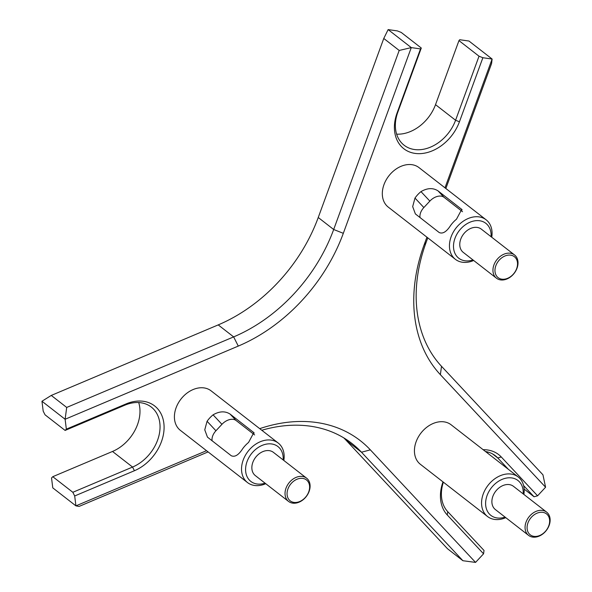 <?xml version="1.0" encoding="UTF-8"?>
<svg xmlns="http://www.w3.org/2000/svg" width="592" height="592" viewBox="0 0 592 592"><rect width="100%" height="100%" fill="white"/><g stroke="black" fill="none" stroke-linecap="round" stroke-linejoin="round"><path stroke-width="0.89" d="M66.348 429.148L65.113 430.428L124.838 405.187A36.808 27.521 -52.1 0 1 151.293 407.067A36.808 27.521 -52.1 0 1 158.242 438.221A36.808 27.521 -52.1 0 1 132.564 467.058L72.838 492.292L74.688 495.97L134.414 470.729A39.753 29.726 127.9 0 0 163.836 423.132A39.753 29.726 127.9 0 0 126.074 403.914L66.348 429.148L65.113 419.254L238.28 346.083A154.586 115.595 127.9 0 0 343.316 233.315L411.277 47.604L388.13 29.6L397.365 30.91L401.221 32.434L421.282 48.033L420.512 48.907L397.069 112.961A39.753 29.726 127.9 0 0 415.066 153.402A39.753 29.726 127.9 0 0 459.436 121.782L482.872 57.727L479.024 56.203L455.581 120.257A36.808 27.521 -52.1 0 1 404.114 145.225A36.808 27.521 -52.1 0 1 397.839 112.088L421.282 48.033M72.838 492.292L52.777 476.693L112.502 451.459A36.808 27.521 127.9 0 0 138.713 402.553M206.519 450.69L75.924 505.864L52.777 487.867L51.541 477.966L52.777 476.693M208.088 451.911L79.062 506.426L75.924 505.864L74.688 495.97M41.958 401.25L65.113 419.254L66.704 407.437L51.267 395.434L41.958 401.25L43.194 411.151L45.051 414.822L65.113 430.428M388.13 29.6L383.771 38.458L399.2 50.453L411.277 47.604L420.512 48.907M396.64 134.147A36.808 27.521 127.9 0 0 435.52 104.658L458.963 40.604L479.024 56.203M442.994 481.881A39.753 29.726 127.9 0 0 447.271 514.988L483.56 553.809L484.019 550.464L447.73 511.643A36.808 27.521 -52.1 0 1 443.364 482.169M485.381 451.496A36.808 27.521 -52.1 0 1 495.334 455.736A36.808 27.521 -52.1 0 1 497.746 457.942L508.469 469.419M523.631 485.632L534.036 496.762L537.58 495.815L501.291 456.994A39.753 29.726 127.9 0 0 483.072 449.698M483.56 553.809L475.554 562.4L370.348 449.853A154.586 115.595 127.9 0 0 259.725 428.652M426.921 237.177L424.153 244.755A154.586 115.595 127.9 0 0 440.374 374.677L545.58 487.223L537.58 495.815M482.872 57.727L492.115 59.037L444.984 187.819M534.036 496.762L524.142 489.073M458.963 40.604L459.725 39.731L468.968 41.033L492.115 59.037L491.589 63.529L445.857 188.493M488.533 453.946L486.424 451.689M399.2 50.453L333.681 229.504A147.223 110.097 -52.1 0 1 233.648 336.9L66.704 407.437M51.267 395.434L218.219 324.897A147.223 110.097 127.9 0 0 318.244 217.501L383.771 38.458M475.554 562.4L462.914 560.728L447.485 548.725L346.061 440.219A147.223 110.097 127.9 0 0 343.767 437.858M261.782 430.258A147.223 110.097 -52.1 0 1 351.833 443.401A147.223 110.097 -52.1 0 1 361.49 452.221L462.914 560.728M440.374 374.677L441.514 366.307L542.945 474.806L545.58 487.223M441.514 366.307A147.223 110.097 -52.1 0 1 426.07 242.572L427.794 237.858M549.568 519.613A13.253 9.909 -52.1 0 1 533.969 536.359A13.253 9.909 -52.1 0 1 531.564 517.068A13.253 9.909 -52.1 0 1 549.568 519.613M550.042 518.488A14.726 11.011 127.9 0 0 546.631 512.124A14.726 11.011 127.9 0 0 528.908 516.986A14.726 11.011 127.9 0 0 528.56 535.368A14.726 11.011 127.9 0 0 542.99 533.829A14.726 11.011 127.9 0 0 550.042 518.488M528.56 535.368L495.378 509.564A14.726 11.011 -52.1 0 1 495.726 491.19A14.726 11.011 -52.1 0 1 513.456 486.321L546.631 512.124M487.512 516.505L420.379 464.298A25.027 18.715 -52.1 0 1 414.592 453.479A25.027 18.715 -52.1 0 1 426.573 427.402A25.027 18.715 -52.1 0 1 451.111 424.782L518.237 476.989A25.027 18.715 127.9 0 0 493.706 479.609A25.027 18.715 127.9 0 0 481.718 505.679A25.027 18.715 127.9 0 0 487.512 516.505A25.027 18.715 127.9 0 0 505.783 517.66M523.861 494.416A25.027 18.715 127.9 0 0 518.237 476.989M505.094 517.119A22.082 16.517 -52.1 0 1 485.751 505.834A22.082 16.517 -52.1 0 1 503.962 478.691A22.082 16.517 -52.1 0 1 523.173 493.876M291.538 483.116A13.253 9.909 -52.1 0 1 309.535 485.662A13.253 9.909 -52.1 0 1 293.943 502.401A13.253 9.909 -52.1 0 1 291.538 483.116M290.006 481.703A14.726 11.011 127.9 0 0 288.533 501.417A14.726 11.011 127.9 0 0 306.256 496.547A14.726 11.011 127.9 0 0 306.604 478.173A14.726 11.011 127.9 0 0 290.006 481.703M288.533 501.417L255.352 475.613A14.726 11.011 -52.1 0 1 256.832 455.899A14.726 11.011 -52.1 0 1 273.43 452.369L306.604 478.173M247.478 482.547L180.353 430.34A25.027 18.715 -52.1 0 1 180.945 399.097A25.027 18.715 -52.1 0 1 211.078 390.831L278.21 443.031A25.027 18.715 127.9 0 0 248.07 451.304A25.027 18.715 127.9 0 0 247.478 482.547A25.027 18.715 127.9 0 0 265.756 483.701M283.834 460.458A25.027 18.715 127.9 0 0 278.21 443.031M207.074 421.275A25.027 18.715 -52.1 0 1 213.076 414.837C219.432 411.144 225.108 410.892 230.103 414.089L253.82 432.611L248.566 442.439A25.027 18.715 127.9 0 0 242.565 448.877C238.554 455.078 234.78 457.357 231.243 455.722L207.466 437.14L204.758 429.829L207.074 421.275L215.939 430.769L221.941 424.323A11.781 7.763 136.9 0 1 236.119 420.527L254.634 434.928M265.068 483.168A22.082 16.517 -52.1 0 1 245.584 469.508A22.082 16.517 -52.1 0 1 265.105 444.4A22.082 16.517 -52.1 0 1 283.146 459.925M212.143 440.87A11.781 7.763 136.9 0 1 215.939 430.769M499.448 259.888A13.253 9.909 -52.1 0 1 517.452 262.441A13.253 9.909 -52.1 0 1 501.861 279.18A13.253 9.909 -52.1 0 1 499.448 259.888M497.924 258.482A14.726 11.011 127.9 0 0 496.444 278.188A14.726 11.011 127.9 0 0 514.174 273.326A14.726 11.011 127.9 0 0 514.522 254.945A14.726 11.011 127.9 0 0 497.924 258.482M496.444 278.188L463.27 252.392A14.726 11.011 -52.1 0 1 464.742 232.678A14.726 11.011 -52.1 0 1 481.34 229.148L514.522 254.945M455.396 259.326L388.271 207.119A25.027 18.715 -52.1 0 1 388.855 175.876A25.027 18.715 -52.1 0 1 418.995 167.61L486.128 219.81A25.027 18.715 127.9 0 0 455.988 228.075A25.027 18.715 127.9 0 0 455.396 259.326A25.027 18.715 127.9 0 0 473.674 260.48M491.745 237.237A25.027 18.715 127.9 0 0 486.128 219.81M414.985 198.054A25.027 18.715 -52.1 0 1 420.986 191.608C427.343 187.923 433.018 187.671 438.013 190.868L461.738 209.39L456.484 219.21A25.027 18.715 127.9 0 0 450.482 225.656C446.464 231.857 442.69 234.136 439.153 232.501L415.377 213.919L412.676 206.608L414.985 198.054L423.857 207.54L429.859 201.102A11.781 7.763 136.9 0 1 444.037 197.306L462.544 211.707M472.986 259.947A22.082 16.517 -52.1 0 1 453.494 246.287A22.082 16.517 -52.1 0 1 473.023 221.179A22.082 16.517 -52.1 0 1 491.057 236.704M420.061 217.649A11.781 7.763 136.9 0 1 423.857 207.54M124.838 405.187L126.074 403.914M112.502 451.459L132.564 467.058L134.414 470.729M435.52 104.658L455.581 120.257L459.436 121.782M397.839 112.088L397.069 112.961M447.73 511.643L447.271 514.988M492.603 453.946L497.746 457.942L501.291 456.994M238.28 346.083L233.648 336.9L218.219 324.897M370.348 449.853L361.49 452.221L346.061 440.219M424.153 244.755L426.07 242.572M343.316 233.315L333.681 229.504L318.244 217.501M253.25 432.093L254.234 433.144M230.103 414.089L236.119 420.527M213.076 414.837L221.941 424.323M461.161 208.872L462.152 209.923M438.013 190.868L444.037 197.306M420.986 191.608L429.859 201.102"/></g></svg>
